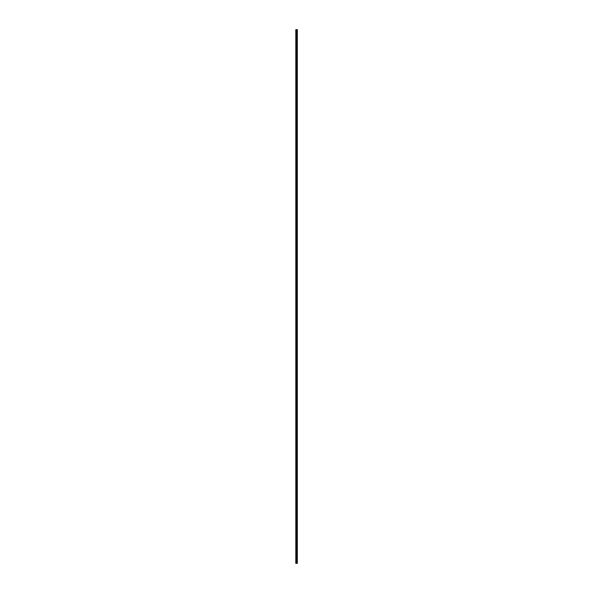 <?xml version="1.0" encoding="UTF-8"?>
<svg xmlns="http://www.w3.org/2000/svg" width="593" height="593" viewBox="0 0 593 593"><rect width="100%" height="100%" fill="white"/><g stroke="black" fill="none" stroke-linecap="round" stroke-linejoin="round"><path stroke-width="0.89" d="M297.338 29.65L297.338 563.35L297.338 29.65L295.87 29.65M297.338 563.35L296.715 563.35L296.715 29.65M296.715 563.35L295.87 563.35M295.803 563.35L295.803 29.65M297.026 563.35L297.026 29.65M296.574 563.35L296.574 29.65M296.122 563.35L296.122 29.65"/></g></svg>
